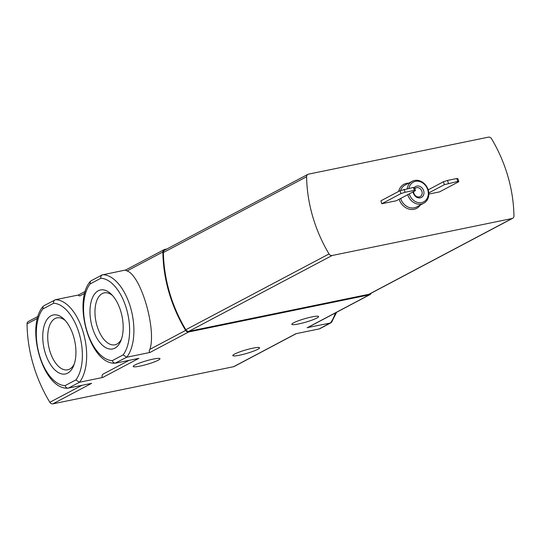 <?xml version="1.0" encoding="UTF-8"?>
<svg xmlns="http://www.w3.org/2000/svg" width="541" height="541" viewBox="0 0 541 541"><rect width="100%" height="100%" fill="white"/><g stroke="black" fill="none" stroke-linecap="round" stroke-linejoin="round"><path stroke-width="0.81" d="M75.848 379.931L65.096 385.618C65.664 387.39 66.739 388.235 68.335 388.14L79.48 382.244L75.848 379.931A41.785 21.897 78.4 0 0 79.27 333.905A41.785 21.897 78.4 0 0 53.579 303.291C53.37 301.445 54.005 300.248 55.507 299.707A44.883 23.52 78.4 0 1 83.328 332.593A44.883 23.52 78.4 0 1 79.48 382.244L102.756 377.456C101.823 377.016 101.782 375.975 102.641 374.345L129.062 360.367M84.775 293.323L79.858 295.927C78.418 295.555 78.06 295.224 78.776 294.919M43.774 305.814L55.507 299.707L78.465 294.987M67.868 388.181L91.612 383.359L52.89 403.85L233.59 366.703A3.097 2.604 62.1 0 0 234.179 366.487L296.238 333.641M51.01 315.782A30.113 15.777 78.4 0 1 64.068 319.251A30.113 15.777 78.4 0 1 73.63 365.75A30.113 15.777 78.4 0 1 47.547 359.055A30.113 15.777 78.4 0 1 51.01 315.782M102.756 377.456L138.848 358.352L115.578 363.139C113.982 363.227 112.907 362.389 112.339 360.617A41.785 21.897 -101.6 0 1 86.648 329.996A41.785 21.897 -101.6 0 1 90.076 283.978L90.381 281.388L91.023 280.82L102.148 274.916L125.708 269.986M166.878 248.988L164.734 249.428A3.097 2.604 62.1 0 0 164.146 249.638A3.097 2.604 62.1 0 0 162.868 251.991A136.197 114.665 62.1 0 0 185.658 330.409A3.097 2.604 62.1 0 0 188.714 331.964L149.999 352.455L126.722 357.236L123.084 354.923L112.339 360.617M149.999 352.455C149.066 352.002 149.025 350.967 149.884 349.344C156.647 329.455 141.039 275.7 127.101 270.919C125.668 270.554 125.302 270.216 126.019 269.918M90.354 281.367C72.298 301.79 90.151 364.729 115.105 363.18L126.722 357.236A44.883 23.52 -101.6 0 0 130.57 307.592A44.883 23.52 -101.6 0 0 102.749 274.706C101.248 275.247 100.606 276.444 100.822 278.284L90.076 283.978M98.252 290.774A30.113 15.777 78.4 0 1 111.311 294.243A30.113 15.777 78.4 0 1 120.873 340.749A30.113 15.777 78.4 0 1 94.79 334.054A30.113 15.777 78.4 0 1 98.252 290.774M153.238 359.089A13.931 1.792 -16.2 0 1 159.967 358.717A13.931 1.792 -16.2 0 1 147.098 364.323A13.931 1.792 -16.2 0 1 133.221 366.487A13.931 1.792 -16.2 0 1 139.659 362.984A13.931 1.792 -16.2 0 1 153.238 359.089M311.88 316.918A13.931 1.792 -16.2 0 1 318.608 316.546A13.931 1.792 -16.2 0 1 312.164 320.056A13.931 1.792 -16.2 0 1 298.591 323.951A13.931 1.792 -16.2 0 1 291.856 324.323A13.931 1.792 -16.2 0 1 298.301 320.813A13.931 1.792 -16.2 0 1 311.88 316.918M252.823 348.174A13.931 1.792 -16.2 0 1 259.558 347.802A13.931 1.792 -16.2 0 1 253.114 351.305A13.931 1.792 -16.2 0 1 239.541 355.207A13.931 1.792 -16.2 0 1 232.806 355.572A13.931 1.792 -16.2 0 1 239.25 352.069A13.931 1.792 -16.2 0 1 252.823 348.174M331.559 322.24L319.197 328.921L295.927 333.709L233.59 366.703M335.312 312.969A44.883 23.52 -101.6 0 1 330.341 323.024L307.809 327.528M188.714 331.964L369.408 294.818A3.097 2.604 62.1 0 0 370.003 294.602A3.097 2.604 62.1 0 0 371.133 293.208M38.093 316.35L28.321 321.523A3.097 2.604 62.1 0 0 27.05 323.876A136.197 114.665 62.1 0 0 49.833 402.294A3.097 2.604 62.1 0 0 52.89 403.85M319.197 328.921L319.792 328.698M396.242 200.779L381.784 203.747L400.976 193.59L405.033 192.278L414.325 190.371L415.434 190.621L396.242 200.779M400.976 193.59L400.117 190.642L380.925 200.799L381.784 203.747M428.188 189.83L443.498 181.729L447.556 180.417L456.854 178.503L457.957 178.753L458.815 181.702L439.623 191.859L428.83 194.077M491.519 138.719A3.097 2.604 62.1 0 0 488.449 137.15L308.465 174.155A3.097 2.604 62.1 0 0 307.87 174.364A3.097 2.604 62.1 0 0 306.598 176.731A136.197 114.665 62.1 0 0 329.029 253.945A3.097 2.604 62.1 0 0 332.1 255.508L512.084 218.51A3.097 2.604 62.1 0 0 512.679 218.294A3.097 2.604 62.1 0 0 513.95 215.933A136.197 114.665 62.1 0 0 491.519 138.719M307.87 174.364L164.667 250.158A3.097 2.604 62.1 0 0 163.396 252.519A136.197 114.665 62.1 0 0 185.827 329.74A3.097 2.604 62.1 0 0 188.897 331.302L368.881 294.297A3.097 2.604 62.1 0 0 369.476 294.088L512.679 218.294M407.718 194.706A12.382 10.421 62.1 0 0 421.378 204.058A12.382 10.421 62.1 0 0 423.745 203.213A12.382 10.421 62.1 0 0 427.167 187.389A12.382 10.421 62.1 0 0 412.161 181.323A12.382 10.421 62.1 0 0 407.204 188.708M409.253 193.888A11.145 9.38 62.1 0 0 421.622 202.564A11.145 9.38 62.1 0 0 428.229 191.899A11.145 9.38 62.1 0 0 418.795 181.323A11.145 9.38 62.1 0 0 408.942 188.356M413.141 191.832A6.188 5.214 62.1 0 0 420.256 197.85A6.188 5.214 62.1 0 0 423.001 189.255A6.188 5.214 62.1 0 0 414.278 187.605M413.642 191.568A4.849 4.085 62.1 0 0 419.241 196.91A4.849 4.085 62.1 0 0 420.174 196.579A4.849 4.085 62.1 0 0 421.513 190.385A4.849 4.085 62.1 0 0 415.637 188.004A4.849 4.085 62.1 0 0 414.839 188.579M428.79 192.914L444.357 184.677L457.713 181.451L458.815 181.702M443.498 181.729L444.357 184.677M447.556 180.417L448.415 183.365M456.854 178.503L457.713 181.451M400.117 190.642L413.473 187.423L414.575 187.673L415.434 190.621M404.174 189.33L405.033 192.278M413.473 187.423L414.325 190.371M43.78 305.821L43.138 306.389L42.834 308.979A41.785 21.897 78.4 0 0 39.405 355.004A41.785 21.897 78.4 0 0 65.096 385.618M74.252 364.052A26.516 13.897 78.4 0 1 67.679 369.807A26.516 13.897 78.4 0 1 49.17 348.593A26.516 13.897 78.4 0 1 55.006 318.588A26.516 13.897 78.4 0 1 57.001 317.865A26.516 13.897 78.4 0 1 65.312 320.563M121.495 339.051A26.516 13.897 78.4 0 1 114.922 344.806A26.516 13.897 78.4 0 1 96.413 323.592A26.516 13.897 78.4 0 1 102.242 293.587A26.516 13.897 78.4 0 1 104.244 292.864A26.516 13.897 78.4 0 1 112.555 295.562M53.579 303.291L42.834 308.979M123.084 354.923A41.785 21.897 -101.6 0 0 126.513 308.904A41.785 21.897 -101.6 0 0 100.822 278.284M369.408 294.818L307.072 327.812M162.868 251.991L127.101 270.919M185.658 330.409L149.884 349.344M37.532 318.324L27.05 323.876M81.819 385.368L49.833 402.294M399.102 199.264A13.62 11.469 62.1 0 0 414.041 209.299A13.62 11.469 62.1 0 0 420.289 205.039M408.705 183.156A13.62 11.469 62.1 0 0 398.643 191.426M512.084 218.51L368.881 294.297M332.1 255.508L188.897 331.302M329.029 253.945L185.827 329.74M306.598 176.731L163.396 252.519M400.631 198.452A12.382 10.421 62.1 0 0 414.291 207.812A12.382 10.421 62.1 0 0 416.658 206.96L423.745 203.213M412.161 181.323L405.074 185.076A12.382 10.421 62.1 0 0 400.597 190.486M164.146 249.638L125.573 270.054M85.336 291.349L78.33 295.061M370.003 294.602L307.809 327.521M336.603 312.279L331.592 322.26M330.93 322.815L319.799 328.712M43.111 306.368C25.062 326.791 42.908 389.73 67.868 388.188"/></g></svg>
